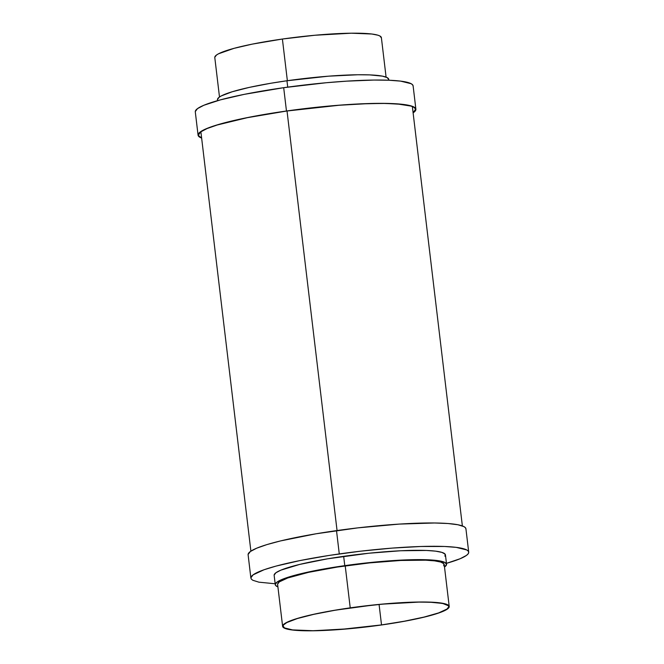 <?xml version="1.0" encoding="UTF-8"?>
<svg xmlns="http://www.w3.org/2000/svg" width="664" height="664" viewBox="0 0 664 664"><rect width="100%" height="100%" fill="white"/><g stroke="black" fill="none" stroke-linecap="round" stroke-linejoin="round"><path stroke-width="1" d="M195.282 111.569L197.523 108.605L203.856 105.269L220.481 99.849L244.311 94.346L283.686 87.689A109.684 13.745 173.2 0 0 195.291 111.867L198.071 135.182A109.684 13.745 -6.8 0 1 286.466 111.004L283.686 87.689L326.182 82.743L346.575 81.157L373.882 80.062L388.872 80.236L400.616 81.124L411.174 83.722L412.668 84.892L413.124 86.195M415.888 109.203A109.684 13.745 -6.8 0 1 413.108 112.855L415.307 110.93L415.905 109.51L415.448 108.199L411.431 106.008L403.397 104.439L384.531 103.368L358.983 103.924L339.312 105.178L286.466 111.004A109.684 13.745 -6.8 0 1 415.888 109.203L413.116 85.897A109.684 13.745 173.2 0 0 283.686 87.689L286.466 111.004L247.091 117.661L216.837 124.998L206.637 128.584L200.304 131.92L198.063 134.875L198.511 136.186L201.632 138.07A109.684 13.745 -6.8 0 1 198.071 135.182M217.435 99.534L219.195 97.201L221.295 95.923L232.201 91.765L249.207 87.416L270.854 83.249L286.956 80.759L287.719 87.133L286.956 80.759A86.254 10.807 173.2 0 0 217.443 99.766L217.551 100.662M214.779 57.295L216.497 55.029L218.539 53.784L234.052 48.339L252.278 44.123L282.399 39.035L287.363 80.701L282.399 39.035A83.888 10.516 173.2 0 0 214.787 57.527L219.493 96.994M286.558 111.054A109.211 13.687 -6.8 0 1 415.423 109.261A109.211 13.687 -6.8 0 1 413.083 112.598L415.432 109.56L414.983 108.265L413.489 107.095L410.974 106.082L397.57 103.982L384.19 103.451L367.856 103.642L339.179 105.252L286.558 111.054A109.211 13.687 -6.8 0 0 198.544 135.124L198.544 135.116A109.211 13.687 -6.8 0 0 201.607 137.813L198.984 136.12L198.536 134.825L200.76 131.879L207.077 128.55L217.228 124.99L247.348 117.677L286.558 111.054M386.091 77.124L381.385 37.665A83.888 10.516 173.2 0 0 282.399 39.035L314.902 35.25L351.38 33.2L371.823 34.013L377.974 35.217L379.899 35.997L381.393 37.889M388.847 80.236L388.739 79.34A86.254 10.807 173.2 0 0 286.956 80.759L328.514 76.177L357.888 74.758L369.674 74.891L382.447 76.144L387.212 77.638L388.747 79.58M468.709 552.133L465.929 528.818A109.684 13.745 173.2 0 0 336.507 530.619L339.279 553.934A109.684 13.745 -6.8 0 1 468.709 552.133A109.684 13.745 -6.8 0 1 446.449 563.338L460.144 558.731L466.477 555.394L468.12 553.859L468.718 552.431L468.269 551.128L466.767 549.958L456.209 547.368L444.465 546.472L420.934 546.489L392.133 548.107L360.544 551.186L328.896 555.469L299.904 560.582L276.075 566.085L264.089 569.737L253.117 574.841L250.876 577.804L251.332 579.108L252.826 580.278L258.885 582.17L275.153 583.764M344.774 565.645A86.254 10.807 -6.8 0 1 446.557 564.234A86.254 10.807 -6.8 0 1 444.506 567.006L446.565 564.466L445.038 562.524L436.729 560.482L427.491 559.785L394.233 560.507L361.498 563.487L328.672 568.143L295.073 575.207L285.644 578.078L277.012 582.096L275.253 584.42L275.61 585.449L277.909 586.876A86.254 10.807 -6.8 0 1 275.261 584.66A86.254 10.807 -6.8 0 1 344.774 565.645L343.661 556.324L344.774 565.645M446.557 564.234L445.444 554.905A86.254 10.807 173.2 0 0 343.661 556.324A86.254 10.807 173.2 0 0 274.149 575.331L275.261 584.66M350.227 607.851A83.888 10.516 -6.8 0 1 449.213 606.473A83.888 10.516 -6.8 0 1 381.601 624.965L404.675 621.23L424.412 617.08L439.111 612.872L447.503 608.971L449.221 606.705L448.872 605.709L445.801 604.024L435.501 602.422L419.208 602.016L398.325 602.846L374.645 604.854L334.565 610.274L313.508 614.324L296.966 618.558L286.358 622.6L283.063 625.015L282.607 626.111L284.101 628.003L286.026 628.783L292.177 629.987L312.619 630.8L349.098 628.75L381.601 624.965A83.888 10.516 -6.8 0 1 282.615 626.335A83.888 10.516 -6.8 0 1 350.227 607.851L345.222 565.886L350.227 607.851M449.213 606.473L444.208 564.508A83.888 10.516 173.2 0 0 345.222 565.886A83.888 10.516 173.2 0 0 277.61 584.378L282.615 626.335M381.518 624.915A83.415 10.458 -6.8 0 1 283.088 626.285A83.415 10.458 -6.8 0 1 350.31 607.9A83.415 10.458 -6.8 0 1 448.739 606.531A83.415 10.458 -6.8 0 1 381.518 624.915L379.078 604.464L381.518 624.915L341.321 629.347L312.927 630.717L292.592 629.912L284.557 627.936L283.08 626.052L283.536 624.965L286.806 622.566L297.356 618.541L313.806 614.333L334.739 610.307L358.361 606.805L382.63 604.132L418.901 602.099L430.305 602.223L442.664 603.435L448.407 605.767L448.748 606.755L447.046 609.012L438.696 612.889L424.08 617.072L404.459 621.197L381.518 624.915M277.602 584.146L279.32 581.88L287.711 577.979L308.503 572.36L337.279 567.064L369.649 562.889L400.683 560.474L425.666 560.184L434.646 560.864L440.796 562.068L443.867 563.744L443.759 565.836M274.141 575.099L275.9 572.766L280.889 570.144L299.647 564.425L327.559 558.814L368.777 553.236L400.691 550.755L426.379 550.456L435.617 551.153L441.934 552.39L445.096 554.116L444.98 556.266M250.884 578.103A109.684 13.745 -6.8 0 1 339.279 553.934L336.507 530.619A109.684 13.745 173.2 0 0 248.112 554.797L250.884 578.103M248.095 554.49L250.336 551.535L256.678 548.198L266.87 544.613L280.532 540.928L316.031 533.79L357.763 527.88L399.388 524.087L434.563 522.991L448.001 523.522L457.936 524.759L463.987 526.652L465.489 527.814L465.937 529.125M337.055 530.544L287.022 110.988L337.055 530.544M250.892 551.145L200.885 131.787M462.368 525.929L412.361 106.572"/></g></svg>
